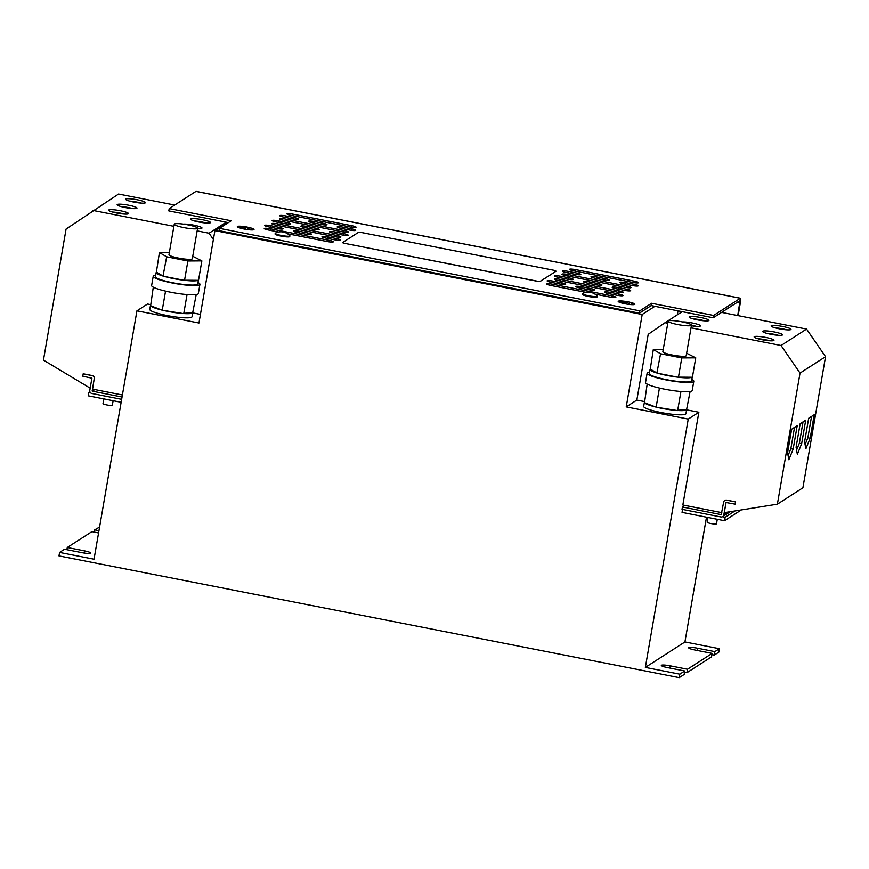 <?xml version="1.0" encoding="UTF-8"?>
<svg xmlns="http://www.w3.org/2000/svg" width="869" height="869" viewBox="0 0 869 869"><rect width="100%" height="100%" fill="white"/><g stroke="black" fill="none" stroke-linecap="round" stroke-linejoin="round"><path stroke-width="1.3" d="M762.797 331.198A10.07 1.456 9.8 0 0 762.634 331.404A10.07 1.456 9.8 0 0 771.542 334.413A10.07 1.456 9.8 0 0 782.328 335.032A10.07 1.456 9.8 0 0 782.48 334.837A10.07 1.456 9.8 0 0 773.584 331.817A10.07 1.456 9.8 0 0 762.797 331.198M689.291 316.772A10.07 1.456 9.8 0 0 689.128 316.979A10.07 1.456 9.8 0 0 698.024 319.988A10.07 1.456 9.8 0 0 708.811 320.607A10.07 1.456 9.8 0 0 708.974 320.4A10.07 1.456 9.8 0 0 700.077 317.391A10.07 1.456 9.8 0 0 689.291 316.772M771.303 325.734A10.07 1.456 9.8 0 0 771.14 325.929A10.07 1.456 9.8 0 0 780.047 328.949A10.07 1.456 9.8 0 0 790.833 329.568A10.07 1.456 9.8 0 0 790.986 329.362A10.07 1.456 9.8 0 0 782.089 326.353A10.07 1.456 9.8 0 0 771.303 325.734M754.292 336.672A10.07 1.456 9.8 0 0 754.129 336.879A10.07 1.456 9.8 0 0 763.036 339.888A10.07 1.456 9.8 0 0 773.812 340.507A10.07 1.456 9.8 0 0 773.975 340.3A10.07 1.456 9.8 0 0 765.078 337.291A10.07 1.456 9.8 0 0 754.292 336.672M691.376 325.777A10.07 1.456 9.8 0 0 700.305 326.081A10.07 1.456 9.8 0 0 700.468 325.875A10.07 1.456 9.8 0 0 693.658 323.279A10.07 1.456 9.8 0 0 682.437 321.943M145.329 202.846A10.07 1.456 9.8 0 0 145.492 202.651A10.07 1.456 9.8 0 0 136.585 199.642A10.07 1.456 9.8 0 0 125.809 199.023A10.07 1.456 9.8 0 0 125.647 199.218A10.07 1.456 9.8 0 0 134.543 202.227A10.07 1.456 9.8 0 0 145.329 202.846M141.256 203.107A10.07 1.456 9.8 0 0 129.481 201.076M128.319 213.796A10.07 1.456 9.8 0 0 128.482 213.589A10.07 1.456 9.8 0 0 119.574 210.58A10.07 1.456 9.8 0 0 108.788 209.961A10.07 1.456 9.8 0 0 108.636 210.168A10.07 1.456 9.8 0 0 117.532 213.177A10.07 1.456 9.8 0 0 128.319 213.796M124.245 214.046A10.07 1.456 9.8 0 0 112.459 212.014M197.556 228.471A10.07 1.456 9.8 0 0 201.825 228.221A10.07 1.456 9.8 0 0 201.988 228.026A10.07 1.456 9.8 0 0 194.721 225.332A10.07 1.456 9.8 0 0 183.435 224.115M210.331 222.757A10.07 1.456 9.8 0 0 210.494 222.551A10.07 1.456 9.8 0 0 201.597 219.542A10.07 1.456 9.8 0 0 190.811 218.923A10.07 1.456 9.8 0 0 190.648 219.118A10.07 1.456 9.8 0 0 199.544 222.138A10.07 1.456 9.8 0 0 210.331 222.757M206.257 223.007A10.07 1.456 9.8 0 0 194.482 220.976M136.824 208.321A10.07 1.456 9.8 0 0 136.987 208.115A10.07 1.456 9.8 0 0 128.08 205.106A10.07 1.456 9.8 0 0 117.293 204.487A10.07 1.456 9.8 0 0 117.141 204.693A10.07 1.456 9.8 0 0 126.038 207.702A10.07 1.456 9.8 0 0 136.824 208.321M132.751 208.582A10.07 1.456 9.8 0 0 120.976 206.54M690.453 324.278A11.851 1.716 -170.2 0 1 691.474 325.202A11.851 1.716 -170.2 0 1 682.111 325.278A11.851 1.716 -170.2 0 1 669.163 322.106A11.851 1.716 -170.2 0 1 668.131 321.172A11.851 1.716 -170.2 0 1 677.494 321.096A11.851 1.716 -170.2 0 1 690.453 324.278M668.131 321.172L662.862 351.663A11.851 1.716 9.8 0 0 663.894 352.597A11.851 1.716 9.8 0 0 676.842 355.779A11.851 1.716 9.8 0 0 686.206 355.703L691.474 325.202A10.07 1.456 9.8 0 1 696.232 326.331M644.331 402.619L643.668 406.399A21.443 3.107 9.8 0 0 660.994 412.503A21.443 3.107 9.8 0 0 685.934 413.698L686.651 409.538A21.443 3.107 9.8 0 0 686.64 409.342L690.105 391.517M647.177 384.109L644.516 402.684A21.443 3.107 9.8 0 0 655.617 406.996L657.029 407.333A21.443 3.107 9.8 0 0 661.711 408.343A21.443 3.107 9.8 0 0 676.745 410.45L686.64 409.342M650.055 369.434A21.443 3.107 9.8 0 0 656.899 372.997L650.273 369.097A21.443 3.107 9.8 0 0 650.055 369.434L649.339 373.594A21.443 3.107 9.8 0 0 679.265 381.589A21.443 3.107 9.8 0 0 691.594 380.894L692.224 377.255M679.015 377.331A21.443 3.107 9.8 0 0 679.992 377.439A21.443 3.107 9.8 0 0 691.822 377.255L677.538 377.157A21.443 3.107 9.8 0 1 658.094 373.344L677.538 377.157M649.588 372.16A23.691 3.433 9.8 0 0 647.123 373.214L645.526 382.458A23.691 3.433 9.8 0 0 664.666 389.193A23.691 3.433 9.8 0 0 692.224 390.518L693.81 381.274A23.691 3.433 9.8 0 0 691.843 379.46M647.123 373.214A23.691 3.433 9.8 0 0 666.251 379.949A23.691 3.433 9.8 0 0 693.81 381.274M196.557 227.32A11.851 1.716 -170.2 0 1 197.589 228.254A11.851 1.716 -170.2 0 1 188.225 228.33A11.851 1.716 -170.2 0 1 175.266 225.147A11.851 1.716 -170.2 0 1 174.245 224.224A11.851 1.716 -170.2 0 1 183.609 224.137A11.851 1.716 -170.2 0 1 196.557 227.32M174.245 224.224L168.977 254.715A11.851 1.716 9.8 0 0 169.998 255.649A11.851 1.716 9.8 0 0 182.957 258.821A11.851 1.716 9.8 0 0 192.321 258.745L197.589 228.254M150.435 305.66L149.783 309.451A21.443 3.107 9.8 0 0 167.098 315.545A21.443 3.107 9.8 0 0 192.038 316.75L192.755 312.59A21.443 3.107 9.8 0 0 192.755 312.395L196.22 294.569M153.292 287.15L150.619 305.736A21.443 3.107 9.8 0 0 161.732 310.048L163.144 310.385A21.443 3.107 9.8 0 0 167.815 311.395A21.443 3.107 9.8 0 0 182.848 313.503L192.755 312.395M156.17 272.486A21.443 3.107 9.8 0 0 163.014 276.038L156.377 272.149A21.443 3.107 9.8 0 0 156.17 272.486L155.453 276.646A21.443 3.107 9.8 0 0 185.379 284.641A21.443 3.107 9.8 0 0 197.708 283.946L198.338 280.307M185.119 280.383A21.443 3.107 9.8 0 0 186.096 280.481A21.443 3.107 9.8 0 0 197.926 280.307L183.641 280.209A21.443 3.107 9.8 0 1 164.208 276.396L183.641 280.209M155.692 275.201A23.691 3.433 9.8 0 0 153.226 276.255A23.691 3.433 9.8 0 0 172.366 283.001A23.691 3.433 9.8 0 0 199.924 284.326A23.691 3.433 9.8 0 0 197.958 282.501M153.226 276.255L151.63 285.499A23.691 3.433 9.8 0 0 170.769 292.245A23.691 3.433 9.8 0 0 198.328 293.57L199.924 284.326M103.835 398.882L103.009 403.596A4.736 0.684 9.8 0 0 105.899 404.748A4.736 0.684 9.8 0 0 111.069 405.454A4.736 0.684 9.8 0 0 112.351 405.215L113.133 400.707M707.985 517.479L707.17 522.193A4.736 0.684 9.8 0 0 707.529 522.551A4.736 0.684 9.8 0 0 712.699 523.833A4.736 0.684 9.8 0 0 716.501 523.811L717.283 519.304M582.556 293.635L582.436 294.33A7.463 1.075 9.8 0 0 589.03 296.568A7.463 1.075 9.8 0 0 597.025 297.024A7.463 1.075 9.8 0 0 597.144 296.872L597.264 296.177A7.463 1.075 9.8 0 0 597.166 295.949A12.242 12.242 0 0 0 582.719 293.461A7.463 1.075 9.8 0 0 582.675 293.494A7.463 1.075 9.8 0 0 582.556 293.635A7.463 1.075 9.8 0 0 588.585 295.764A7.463 1.075 9.8 0 0 597.144 296.329A7.463 1.075 9.8 0 0 597.264 296.177M275.191 233.305L275.071 234A7.463 1.075 9.8 0 0 281.675 236.227A7.463 1.075 9.8 0 0 289.67 236.683A7.463 1.075 9.8 0 0 289.779 236.542L289.898 235.847A7.463 1.075 9.8 0 0 289.801 235.618A12.242 12.242 0 0 0 275.364 233.12A7.463 1.075 9.8 0 0 275.31 233.153A7.463 1.075 9.8 0 0 275.191 233.305A7.463 1.075 9.8 0 0 281.219 235.423A7.463 1.075 9.8 0 0 289.79 235.999A7.463 1.075 9.8 0 0 289.898 235.847M244.167 229.025A8.473 1.227 9.8 0 0 254.02 229.492A8.473 1.227 9.8 0 0 247.176 227.081A8.473 1.227 9.8 0 0 237.324 226.613A8.473 1.227 9.8 0 0 244.167 229.025M247.144 227.102A8.288 1.195 9.8 0 0 237.509 226.635A8.288 1.195 9.8 0 0 244.2 229.003A8.288 1.195 9.8 0 0 253.846 229.459A8.288 1.195 9.8 0 0 247.144 227.102M625.039 303.781A8.473 1.227 9.8 0 0 634.891 304.259A8.473 1.227 9.8 0 0 628.048 301.847A8.473 1.227 9.8 0 0 618.196 301.38A8.473 1.227 9.8 0 0 625.039 303.781M628.015 301.869A8.288 1.195 9.8 0 0 618.37 301.402A8.288 1.195 9.8 0 0 625.072 303.77A8.288 1.195 9.8 0 0 634.718 304.226A8.288 1.195 9.8 0 0 628.015 301.869M136.933 310.841L198.958 323.018L214.915 230.611L642.191 314.491L626.223 406.898L688.248 419.075L645.352 667.414L679.808 674.181L679.21 677.646L58.983 555.888L59.581 552.423L94.037 559.191L136.933 310.841L147.545 304.02L150.283 304.563M121.139 402.282L88.236 395.819L88.834 392.353L90.441 392.669M88.834 392.353L89.876 391.68M626.223 406.898L636.836 400.066L648.198 334.337L665.046 322.725L667.772 323.257M678.005 310.852L677.32 314.828M642.191 314.491L654.9 306.322M721.824 512.645L682.838 504.998L698.861 412.243L686.597 409.842M688.248 419.075L698.861 412.243M645.352 667.414L684.935 641.952L719.402 648.719L718.804 652.184L714.275 655.096L711.917 654.629M706.497 517.185L684.935 641.952M741.322 509.94L724.55 520.727L682.056 512.384L682.567 509.43M684.924 505.4L682.415 507.018L682.024 509.332L720.846 516.946A2.607 2.553 -122.7 0 0 723.812 514.904L726.028 502.51L735.239 504.183L735.63 501.869L726.68 500.109A2.607 2.553 57.3 0 0 724.789 500.49M722.454 516.729L725.148 517.261L734.946 510.961M644.168 401.511L636.836 400.066M214.915 230.611L227.624 222.442M98.957 530.72L94.634 529.873L99.587 527.048M59.581 552.423L64.523 549.241L81.751 552.619A7.702 1.119 9.8 0 0 90.713 553.053A7.702 1.119 9.8 0 0 84.489 550.859L67.261 547.481L91.897 531.632L98.566 532.947M66.88 549.708L67.261 547.481M687.498 669.239L686.901 672.704L711.537 656.855L712.135 653.39L687.498 669.239L670.271 665.85A7.702 1.119 9.8 0 0 661.309 665.426A7.702 1.119 9.8 0 0 667.533 667.609L684.761 670.998L684.164 674.463L679.21 677.646M679.808 674.181L684.761 670.998M714.275 655.096L714.872 651.631L697.644 648.252A7.702 1.119 9.8 0 0 688.683 647.818A7.702 1.119 9.8 0 0 694.907 650.012L712.135 653.39M714.872 651.631L719.402 648.719M724.55 520.727L725.148 517.261M192.712 312.883L200.446 314.404M94.254 532.1L94.634 529.873M686.901 672.704L684.544 672.237M737.748 315.577L740.03 300.555L713.232 317.772L713.634 315.458L651.609 303.281L639.812 310.863L639.41 313.177L219.031 230.654L219.433 228.341L231.23 220.759L169.205 208.582L168.803 210.895L228.384 222.594M738.118 315.643L740.41 302.336A4.736 0.728 101.1 0 0 740.486 298.23A4.736 0.728 101.1 0 0 740.366 298.263L195.938 191.386L169.205 208.582M219.433 228.341L639.812 310.863M713.232 317.772L651.207 305.595L651.609 303.281M651.207 305.595L639.41 313.177M713.634 315.458L740.366 298.263M568.684 279.362L568.945 277.863A5.333 0.771 9.8 0 1 573.247 279.383A5.333 0.771 9.8 0 1 567.055 279.079L559.006 277.504A5.333 0.771 9.8 0 1 554.704 275.984A5.333 0.771 9.8 0 1 560.907 276.288L560.635 277.83M568.945 277.863L560.907 276.288M343.559 235.173L343.82 233.674A5.333 0.771 9.8 0 1 348.132 235.195A5.333 0.771 9.8 0 1 341.93 234.891L333.892 233.316A5.333 0.771 9.8 0 1 329.579 231.795A5.333 0.771 9.8 0 1 335.782 232.099L335.521 233.631M343.82 233.674L335.782 232.099M314.85 229.535L315.11 228.036A5.333 0.771 9.8 0 1 319.412 229.557A5.333 0.771 9.8 0 1 313.209 229.253L305.171 227.678A5.333 0.771 9.8 0 1 300.87 226.157A5.333 0.771 9.8 0 1 307.072 226.461L306.8 227.993M315.11 228.036L307.072 226.461M286.14 223.898L286.39 222.399A5.333 0.771 9.8 0 1 290.702 223.92A5.333 0.771 9.8 0 1 284.5 223.615L276.461 222.04A5.333 0.771 9.8 0 1 272.149 220.52A5.333 0.771 9.8 0 1 278.352 220.824L278.091 222.355M286.39 222.399L278.352 220.824M618.532 295.514L618.793 294.015A5.333 0.771 9.8 0 1 623.095 295.525A5.333 0.771 9.8 0 1 616.903 295.232L608.854 293.657A5.333 0.771 9.8 0 1 604.552 292.136A5.333 0.771 9.8 0 1 610.755 292.44L610.483 293.972M618.793 294.015L610.755 292.44M589.823 289.877L590.084 288.378A5.333 0.771 9.8 0 1 594.385 289.898A5.333 0.771 9.8 0 1 588.183 289.594L580.144 288.019A5.333 0.771 9.8 0 1 575.843 286.498A5.333 0.771 9.8 0 1 582.034 286.803L581.774 288.334M590.084 288.378L582.034 286.803M561.102 284.239L561.363 282.74A5.333 0.771 9.8 0 1 565.676 284.261A5.333 0.771 9.8 0 1 559.473 283.957L551.435 282.382A5.333 0.771 9.8 0 1 547.122 280.861A5.333 0.771 9.8 0 1 553.325 281.165L553.064 282.697M561.363 282.74L553.325 281.165M335.988 240.05L336.249 238.551A5.333 0.771 9.8 0 1 340.55 240.061A5.333 0.771 9.8 0 1 334.348 239.768L326.309 238.193A5.333 0.771 9.8 0 1 322.008 236.672A5.333 0.771 9.8 0 1 328.2 236.965L327.939 238.508M336.249 238.551L328.2 236.965M626.462 287.53L626.723 286.02A5.333 0.771 9.8 0 1 631.024 287.541A5.333 0.771 9.8 0 1 624.822 287.248L566.251 275.745A5.333 0.771 9.8 0 1 561.939 274.224A5.333 0.771 9.8 0 1 568.141 274.528L567.87 276.06M626.723 286.02L568.141 274.528M328.754 241.81L329.003 240.311A5.333 0.771 9.8 0 1 333.316 241.821A5.333 0.771 9.8 0 1 327.113 241.528L287.585 233.772M278.623 232.012L268.532 230.024A5.333 0.771 9.8 0 1 264.23 228.514A5.333 0.771 9.8 0 1 270.433 228.808L270.161 230.35M329.003 240.311L270.433 228.808M336.325 236.933L336.585 235.434A5.333 0.771 9.8 0 1 340.898 236.955A5.333 0.771 9.8 0 1 334.695 236.65L276.114 225.158A5.333 0.771 9.8 0 1 271.812 223.637A5.333 0.771 9.8 0 1 278.015 223.93L277.743 225.473M336.585 235.434L278.015 223.93M343.907 232.056L344.167 230.557A5.333 0.771 9.8 0 1 348.469 232.077A5.333 0.771 9.8 0 1 342.277 231.773L283.696 220.281A5.333 0.771 9.8 0 1 279.394 218.76A5.333 0.771 9.8 0 1 285.586 219.064L285.325 220.596M344.167 230.557L285.586 219.064M618.88 292.397L619.141 290.898A5.333 0.771 9.8 0 1 623.442 292.418A5.333 0.771 9.8 0 1 617.24 292.114L558.669 280.622A5.333 0.771 9.8 0 1 554.357 279.101A5.333 0.771 9.8 0 1 560.559 279.405L560.299 280.937M619.141 290.898L560.559 279.405M611.298 297.274L611.559 295.775A5.333 0.771 9.8 0 1 615.86 297.296A5.333 0.771 9.8 0 1 609.669 296.992L594.939 294.102M585.988 292.342L551.087 285.499A5.333 0.771 9.8 0 1 546.786 283.978A5.333 0.771 9.8 0 1 552.977 284.272L552.717 285.814M611.559 295.775L552.977 284.272M278.558 228.775L278.819 227.276A5.333 0.771 9.8 0 1 283.12 228.786A5.333 0.771 9.8 0 1 276.918 228.493L268.879 226.918A5.333 0.771 9.8 0 1 264.578 225.397A5.333 0.771 9.8 0 1 270.77 225.701L270.509 227.233M278.819 227.276L270.77 225.701M307.268 234.413L307.528 232.914A5.333 0.771 9.8 0 1 311.83 234.424A5.333 0.771 9.8 0 1 305.638 234.13L297.589 232.555A5.333 0.771 9.8 0 1 293.287 231.035A5.333 0.771 9.8 0 1 299.49 231.328L299.218 232.87M307.528 232.914L299.49 231.328M633.697 285.76L633.957 284.261A5.333 0.771 9.8 0 1 638.259 285.782A5.333 0.771 9.8 0 1 632.056 285.477L624.018 283.902A5.333 0.771 9.8 0 1 619.716 282.392A5.333 0.771 9.8 0 1 625.919 282.686L625.647 284.228M633.957 284.261L625.919 282.686M604.976 280.133L605.237 278.623A5.333 0.771 9.8 0 1 609.549 280.144A5.333 0.771 9.8 0 1 603.347 279.851L595.308 278.265A5.333 0.771 9.8 0 1 590.996 276.755A5.333 0.771 9.8 0 1 597.199 277.048L596.938 278.591M605.237 278.623L597.199 277.048M576.266 274.495L576.527 272.985A5.333 0.771 9.8 0 1 580.829 274.506A5.333 0.771 9.8 0 1 574.626 274.213L566.588 272.627A5.333 0.771 9.8 0 1 562.286 271.117A5.333 0.771 9.8 0 1 568.489 271.41L568.217 272.953M576.527 272.985L568.489 271.41M351.141 230.296L351.402 228.797A5.333 0.771 9.8 0 1 355.714 230.318A5.333 0.771 9.8 0 1 349.512 230.013L341.474 228.438A5.333 0.771 9.8 0 1 337.161 226.918A5.333 0.771 9.8 0 1 343.364 227.222L343.103 228.753M351.402 228.797L343.364 227.222M322.432 224.658L322.692 223.159A5.333 0.771 9.8 0 1 326.994 224.68A5.333 0.771 9.8 0 1 320.791 224.376L312.753 222.801A5.333 0.771 9.8 0 1 308.452 221.28A5.333 0.771 9.8 0 1 314.654 221.584L314.382 223.127M322.692 223.159L314.654 221.584M293.711 219.021L293.972 217.522A5.333 0.771 9.8 0 1 298.284 219.042A5.333 0.771 9.8 0 1 292.082 218.738L284.044 217.163A5.333 0.771 9.8 0 1 279.731 215.653A5.333 0.771 9.8 0 1 285.934 215.946L285.673 217.489M293.972 217.522L285.934 215.946M626.114 290.637L626.375 289.138A5.333 0.771 9.8 0 1 630.677 290.659A5.333 0.771 9.8 0 1 624.474 290.355L616.436 288.78A5.333 0.771 9.8 0 1 612.134 287.259A5.333 0.771 9.8 0 1 618.337 287.563L618.065 289.095M626.375 289.138L618.337 287.563M597.405 284.999L597.655 283.5A5.333 0.771 9.8 0 1 601.967 285.021A5.333 0.771 9.8 0 1 595.765 284.717L587.726 283.142A5.333 0.771 9.8 0 1 583.414 281.621A5.333 0.771 9.8 0 1 589.616 281.925L589.356 283.457M597.655 283.5L589.616 281.925M634.044 282.653L634.294 281.154A5.333 0.771 9.8 0 1 638.606 282.664A5.333 0.771 9.8 0 1 632.404 282.371L573.822 270.867A5.333 0.771 9.8 0 1 569.521 269.357A5.333 0.771 9.8 0 1 575.723 269.651L575.452 271.193M634.294 281.154L575.723 269.651M351.489 227.189L351.749 225.679A5.333 0.771 9.8 0 1 356.051 227.2A5.333 0.771 9.8 0 1 349.849 226.907L291.278 215.403A5.333 0.771 9.8 0 1 286.966 213.883A5.333 0.771 9.8 0 1 293.168 214.187L292.907 215.718M351.749 225.679L293.168 214.187M540.105 281.36L537.39 281.187L540.105 281.36L556.095 271.193L554.237 270.346L361.276 232.468L358.549 232.295L342.549 242.581L344.428 243.309L537.39 281.187M344.428 243.309L537.368 281.295M344.406 243.418L342.538 242.69M540.083 281.48L556.095 271.193M628.667 303.77L629.927 302.955L628.667 303.77M620.835 301.673L626.343 302.803L625.767 303.466L627.668 302.238L626.408 302.76L620.824 301.717M631.296 304.107L632.48 303.629L631.296 304.107M247.795 229.003L249.066 228.189L247.795 229.003M239.963 226.907L245.471 228.036L244.895 228.699L246.796 227.472L245.536 227.993L239.953 226.95M250.424 229.34L251.608 228.862L250.424 229.34M721.574 312.395L806.573 329.079L825.55 356.692L802.913 487.77L777.386 504.183L800.034 373.105L781.046 345.493L691.029 327.83M801.652 443.69L805.715 420.172L800.153 423.757L796.091 447.263L797.351 454.281L801.652 443.69L799.35 443.244L803.043 421.899M825.55 356.692L800.034 373.105M682.219 311.678L665.046 322.725M806.573 329.079L781.046 345.493M777.386 504.183L724.268 512.667L726.071 502.478M682.415 507.018L721.237 514.633L723.627 502.206A2.607 2.553 57.3 0 1 726.593 500.164L735.554 501.924L735.152 504.226M810.158 438.226L814.22 414.709L808.659 418.282L804.596 441.8L805.856 448.817L810.158 438.226L807.866 437.77L811.548 416.425M793.147 449.164L797.21 425.647L791.648 429.221L787.586 452.738L788.846 459.755L793.147 449.164L790.844 448.708L794.538 427.363M213.383 239.496L209.06 233.218L226.233 222.171M174.702 205.051L118.575 194.026L66.087 229.036L43.45 360.114L90.18 388.171M209.06 233.218L197.133 230.872M173.876 226.309L93.048 210.439M122.399 394.982L92.472 389.106L94.286 378.602A2.607 2.553 -122.7 0 0 92.201 375.56L83.239 373.8L82.761 376.168L91.908 378.2L89.789 390.442A2.607 2.553 57.3 0 0 91.875 393.483L121.649 399.327M122.051 397.014L92.277 391.169L94.2 378.656A2.607 2.553 -122.7 0 0 92.114 375.614L83.152 373.855M162.242 310.244L165.544 291.115M163.144 310.385L182.848 313.503M183.75 313.644L187.052 294.548M150.619 305.736L161.732 310.048M156.377 272.149L159.429 252.564L169.357 252.51M159.429 252.564L166.674 256.811L163.014 276.038M163.318 276.223L164.208 276.396M192.744 256.279L201.869 260.896L198.512 280.296L197.926 280.307M166.674 256.811L187.889 260.982L184.532 280.383M201.869 260.896L187.889 260.982M184.152 313.59A21.443 3.107 9.8 0 0 192.755 312.59M656.128 407.192L659.43 388.074M657.029 407.333L676.745 410.45M677.646 410.592L680.938 391.506M644.516 402.684L655.617 406.996M650.273 369.097L653.314 349.512L663.243 349.457M653.314 349.512L660.559 353.77L656.899 372.997M657.203 373.17L658.094 373.344M686.64 353.227L695.754 357.843L692.408 377.255L691.822 377.255M660.559 353.77L681.774 357.93L678.428 377.342M695.754 357.843L681.774 357.93M678.037 410.537A21.443 3.107 9.8 0 0 686.651 409.538M788.085 455.519L790.844 448.708M769.749 340.767A10.07 1.456 9.8 0 0 757.964 338.725M805.096 444.58L807.866 437.77M786.76 329.818A10.07 1.456 9.8 0 0 774.974 327.787M704.748 320.857A10.07 1.456 9.8 0 0 692.962 318.825M778.255 335.293A10.07 1.456 9.8 0 0 766.469 333.262M796.591 450.044L799.35 443.244M669.89 668.076L670.271 665.85M697.253 650.468L697.644 648.252M84.119 553.032L84.489 550.859M737.542 302.13L739.997 302.608M723.812 514.904L728.276 512.026M94.786 389.562L92.277 391.169M94.308 389.464L92.092 390.898M196.057 191.354L740.486 298.23M722.693 516.599L730.308 511.7"/></g></svg>
